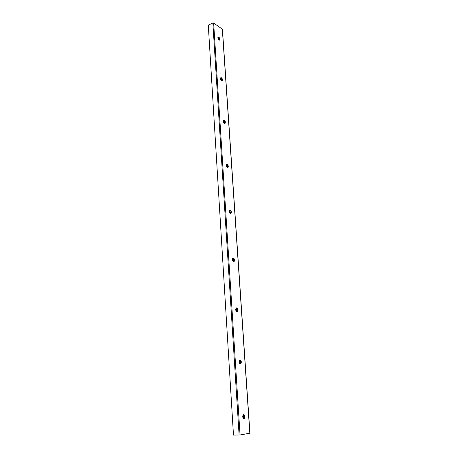 <?xml version="1.0" encoding="UTF-8"?>
<svg xmlns="http://www.w3.org/2000/svg" width="458" height="458" viewBox="0 0 458 458"><rect width="100%" height="100%" fill="white"/><g stroke="black" fill="none" stroke-linecap="round" stroke-linejoin="round"><path stroke-width="0.69" d="M240.358 363.99C239.047 363.171 238.807 361.906 239.637 360.183L240.095 359.988C241.4 360.812 241.641 362.083 240.811 363.801L240.358 363.99M243.971 418.641C242.597 417.856 242.379 416.522 243.312 414.639L243.696 414.456C245.064 415.246 245.282 416.585 244.349 418.463L243.971 418.641M236.391 307.902L236.586 307.936C237.393 308.417 237.736 309.333 237.616 310.684L236.946 311.703M236.901 311.703C235.652 310.856 235.395 309.642 236.128 308.062L236.649 307.873C237.897 308.726 238.154 309.94 237.416 311.514L236.901 311.703M232.996 257.986L233.179 258.009C234.015 258.455 234.393 259.36 234.313 260.711L233.735 261.644M233.591 261.627C232.395 260.751 232.126 259.589 232.773 258.135L233.351 257.957C234.542 258.839 234.811 260.007 234.164 261.449L233.591 261.627M229.75 210.13L229.99 210.159C230.815 210.634 231.198 211.522 231.141 212.815L230.649 213.657M230.42 213.628C229.275 212.724 228.989 211.602 229.567 210.262L230.185 210.108C231.324 211.018 231.611 212.14 231.032 213.474L230.42 213.628M226.647 164.21L228.095 166.872L227.678 167.628M227.374 167.582C226.281 166.649 225.983 165.567 226.492 164.325L227.151 164.199C228.244 165.132 228.536 166.22 228.027 167.456L227.374 167.582M223.842 122.773L223.664 120.111L224.048 120.185L225.176 122.761L224.821 123.437M224.449 123.362C223.401 122.412 223.098 121.359 223.55 120.202L224.237 120.116C225.284 121.072 225.588 122.126 225.13 123.271L224.449 123.362M220.819 77.717L221.248 77.826L222.365 80.368L222.067 80.974M221.643 80.871C220.63 79.898 220.327 78.873 220.727 77.797L221.437 77.751C222.445 78.73 222.748 79.749 222.348 80.82L221.643 80.871M218.082 36.943L218.563 37.081L219.657 39.6L219.416 40.144M218.941 40.006C217.962 39.01 217.659 38.008 218.014 37.006L218.741 37.001C219.714 37.997 220.023 38.999 219.663 40.001L218.941 40.006M217.934 37.138L219.176 40.121M220.699 77.831L221.907 80.974M223.596 120.162L224.729 123.442M226.624 164.222L226.813 167.107L226.624 164.222L227.649 167.634M229.784 210.13L230.677 213.646M233.076 257.963L233.815 261.604L233.672 259.652M236.523 307.919L237.067 311.652M233.477 435.1L208.281 25.104L233.477 435.1L240.049 434.951L249.828 433.228M249.942 433.245L222.422 29.238L213.646 23.009L212.856 22.98L208.281 25.104M221.809 80.413L221.844 80.957M224.597 122.572L224.655 123.431M227.5 166.426L227.58 167.634M230.523 212.077L230.632 213.663M236.958 309.265L237.095 311.383M240.387 361.047L240.53 363.263M243.965 415.154L244.12 417.467M240.089 360.045L240.444 363.927M243.799 414.507L243.954 418.583M243.639 414.467L244.658 417.45L243.799 418.641M239.935 360.011L240.147 360.068C240.919 360.589 241.223 361.522 241.063 362.879L240.295 363.99M212.856 22.98L239.11 435.026M213.646 23.009L240.049 434.951M222.313 29.077L249.828 433.279M221.901 78.186L221.924 78.576M224.706 120.523L224.735 120.895M227.632 164.571L227.655 164.932M230.672 210.445L230.695 210.783M218.231 37.602L218.346 39.348M220.876 77.711L221.042 80.247M226.573 164.256L226.756 167.033M229.601 210.233L229.79 213.125M232.756 258.152L232.956 261.169M236.047 308.148L236.254 311.297M239.482 360.349L239.7 363.641M243.078 414.914L243.301 418.354M218.289 37.699L218.403 39.434L218.289 37.699M220.922 77.711L221.094 80.327L220.922 77.711M223.716 120.099L223.899 122.853L223.716 120.099M229.653 210.188L229.847 213.199L229.653 210.188M232.807 258.106L233.013 261.243L232.807 258.106M236.099 308.091L236.317 311.366L236.099 308.091M239.534 360.286L239.763 363.704L239.534 360.286M243.129 414.834L243.364 418.412L243.129 414.834M222.365 80.368L222.285 80.694M225.176 122.761L225.067 123.15M228.095 166.872L227.952 167.347M231.141 212.815L230.866 213.6M234.313 260.711L234.027 261.415M237.616 310.684L237.215 311.537M244.658 417.45L243.959 418.543M241.063 362.879L240.513 363.881"/></g></svg>
